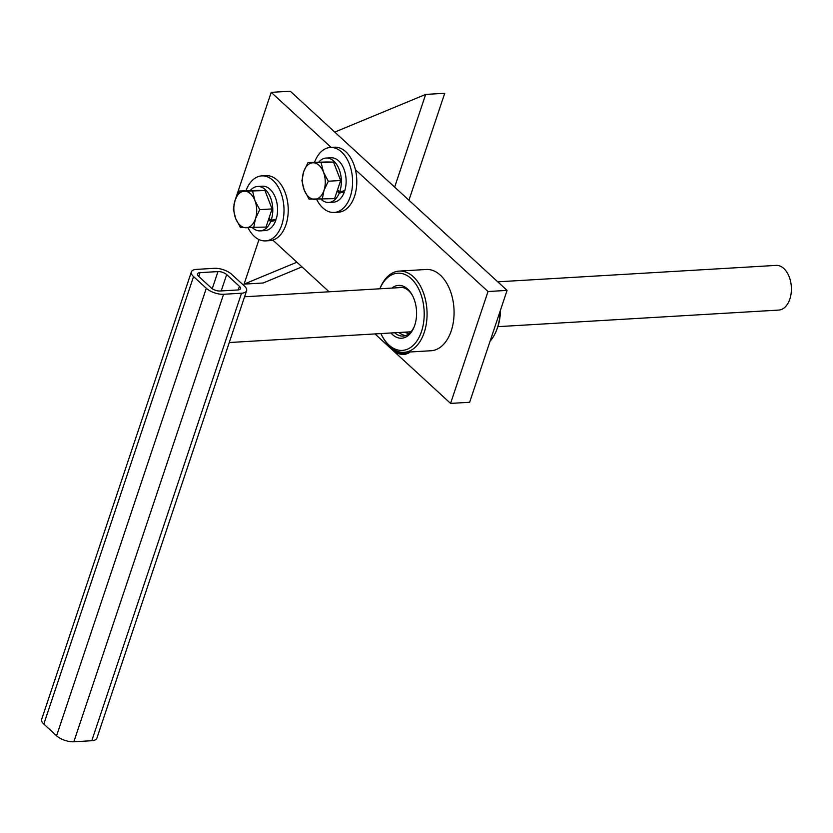 <?xml version="1.0" encoding="UTF-8"?>
<svg xmlns="http://www.w3.org/2000/svg" width="833" height="833" viewBox="0 0 833 833"><rect width="100%" height="100%" fill="white"/><g stroke="black" fill="none" stroke-linecap="round" stroke-linejoin="round"><path stroke-width="1.25" d="M500.133 311.157A40.692 25.365 86.6 0 1 496.343 330.743L496.853 329.483A38.662 24.095 -93.4 0 0 500.456 310.168M398.039 287.718A24.417 15.223 86.6 0 1 400.204 287.333A24.417 15.223 86.6 0 1 408.659 290.738A24.417 15.223 86.6 0 1 412.554 295.694M414.365 326.328A24.417 15.223 86.6 0 1 403.078 336.084A24.417 15.223 86.6 0 1 394.696 332.752M496.343 330.743A40.692 25.365 86.6 0 1 490.106 341.124M390.948 332.981A26.458 16.483 -93.4 0 0 392.447 334.533A26.458 16.483 -93.4 0 0 414.116 326.984A26.458 16.483 -93.4 0 0 412.231 295.08A26.458 16.483 -93.4 0 0 391.937 288.072M382.253 336.251L382.909 337.438A40.692 25.365 -93.4 0 0 389.948 346.674A40.692 25.365 -93.4 0 0 404.036 352.338A40.692 25.365 -93.4 0 0 426.965 310.22A40.692 25.365 -93.4 0 0 399.246 271.089A40.692 25.365 -93.4 0 0 380.015 288.364L379.838 288.791A38.662 24.095 86.6 0 1 412.606 280.023A38.662 24.095 86.6 0 1 421.113 332.638A38.662 24.095 86.6 0 1 388.938 345.018A38.662 24.095 86.6 0 1 382.253 336.251A38.662 24.095 86.6 0 1 380.91 333.575M399.246 271.089L426.246 269.486A40.692 25.365 86.6 0 1 453.964 308.616A40.692 25.365 86.6 0 1 431.046 350.745L404.036 352.338M355.42 169.713L488.013 291.529L507.078 290.394L290.269 91.224L271.204 92.348L331.149 147.42M488.013 291.529L450.58 403.401L374.954 333.918M507.078 290.394L469.645 402.277L450.58 403.401M329.087 291.789L272.828 240.102M233.99 204.418L234.791 201.18M235.479 199.129L271.204 92.348M226.67 274.609L239.435 286.333A6.508 2.759 -161.5 0 1 240.518 288.697A6.508 2.759 -161.5 0 1 237.957 289.946L220.006 291.009A6.508 2.759 -161.5 0 1 211.311 287.989L198.556 276.264A6.508 2.759 -161.5 0 1 197.463 273.901A6.508 2.759 -161.5 0 1 200.024 272.651L217.975 271.589A6.508 2.759 -161.5 0 1 226.67 274.609L221.203 290.936M497.874 326.661L778.72 310.084A22.387 13.953 -93.4 0 0 791.35 287.281A22.387 13.953 -93.4 0 0 776.543 265.373A22.387 13.953 -93.4 0 0 776.085 265.394L497.749 281.825M191.382 271.87L41.65 719.368A12.922 5.477 18.5 0 0 43.816 724.064L56.582 735.789A12.922 5.477 18.5 0 0 73.835 741.776L91.786 740.714A12.922 5.477 18.5 0 0 96.867 738.225L246.599 290.727A12.922 5.477 18.5 0 0 244.433 286.042L231.668 274.317A12.922 5.477 18.5 0 0 214.414 268.32L196.463 269.382A12.922 5.477 18.5 0 0 191.382 271.87A12.922 5.477 18.5 0 0 193.548 276.566L206.313 288.291A12.922 5.477 18.5 0 0 223.567 294.278L241.518 293.216A12.922 5.477 18.5 0 0 246.599 290.727M334.762 132.093L425.673 94.41L394.655 187.113M408.941 200.243L444.728 93.286L425.673 94.41M296.902 262.218L244.09 284.115L259.001 239.56M301.983 266.883L263.155 282.991L244.09 284.115M409.315 333.471A7.955 3.374 -161.5 0 1 404.307 332.19M398.84 332.513A10.173 4.311 18.5 0 0 405.338 335.678M392.281 348.996A10.173 4.311 -161.5 0 1 391.146 347.715L392.416 349.693A7.955 3.374 18.5 0 0 393.374 350.797A7.955 3.374 18.5 0 0 405.754 354.15L408.118 353.286A10.173 4.311 -161.5 0 1 392.281 348.996M409.774 351.995A10.173 4.311 -161.5 0 1 408.118 353.286M326.921 161.966A18.295 11.402 86.6 0 1 326.952 161.966L333.533 162.102L340.645 180.501L334.574 198.65L309.043 199.129L304.201 189.997L301.921 180.719L303.681 171.723A18.295 11.402 -93.4 0 0 304.201 189.997A18.295 11.402 -93.4 0 0 314.353 199.326A18.295 11.402 -93.4 0 0 323.985 190.382L322.225 199.379M307.991 162.57L313.312 162.779A18.295 11.402 -93.4 0 0 303.681 171.723L307.991 162.57L326.932 161.966M321.184 162.831L323.464 172.108A18.295 11.402 -93.4 0 0 313.312 162.779L333.533 162.102M328.306 181.23L323.985 190.382A18.295 11.402 -93.4 0 0 323.464 172.108L328.306 181.23L340.645 180.501M258.355 190.393A18.295 11.402 86.6 0 1 258.386 190.403L264.967 190.528L272.089 208.927L266.008 227.076L240.477 227.555L235.635 218.423L233.355 209.145L235.114 200.149A18.295 11.402 -93.4 0 0 235.635 218.423A18.295 11.402 -93.4 0 0 245.797 227.753A18.295 11.402 -93.4 0 0 255.429 218.808L253.669 227.805M239.425 190.996L244.746 191.205A18.295 11.402 -93.4 0 0 235.114 200.149L239.425 190.996L258.376 190.403M252.618 191.257L254.908 200.534A18.295 11.402 -93.4 0 0 244.746 191.205L264.967 190.528M259.74 209.656L255.429 218.808A18.295 11.402 -93.4 0 0 254.908 200.534L259.74 209.656L272.089 208.927M316.634 199.358A32.56 20.294 -93.4 0 0 322.881 207.938A32.56 20.294 -93.4 0 0 334.158 212.467L338.375 212.217A32.56 20.294 -93.4 0 0 356.711 178.522A32.56 20.294 -93.4 0 0 334.533 147.212L330.316 147.462A32.56 20.294 -93.4 0 0 314.582 162.185M334.158 212.467A32.56 20.294 -93.4 0 0 352.494 178.772A32.56 20.294 -93.4 0 0 330.316 147.462M248.067 227.784A32.56 20.294 -93.4 0 0 254.315 236.364A32.56 20.294 -93.4 0 0 265.592 240.893L269.809 240.643A32.56 20.294 -93.4 0 0 288.145 206.948A32.56 20.294 -93.4 0 0 265.977 175.638L261.749 175.888A32.56 20.294 -93.4 0 0 246.027 190.611M265.592 240.893A32.56 20.294 -93.4 0 0 283.928 207.198A32.56 20.294 -93.4 0 0 261.749 175.888M271.141 220.276L276.223 219.069A22.241 13.859 -93.4 0 0 275.057 196.723A22.241 13.859 -93.4 0 0 262.364 186.196L257.584 186.477A22.241 13.859 86.6 0 1 270.465 197.463A22.241 13.859 86.6 0 1 271.141 220.276L268.955 218.277M274.744 219.423L275.785 220.381L270.663 221.557L268.518 219.589M270.663 221.557A22.241 13.859 86.6 0 1 260.208 230.876L264.988 230.595A22.241 13.859 -93.4 0 0 275.785 220.381M260.208 230.876A22.241 13.859 86.6 0 1 252.534 227.805M250.389 190.351A22.241 13.859 86.6 0 1 257.584 186.477M339.708 191.85L344.789 190.642A22.241 13.859 -93.4 0 0 343.623 168.297A22.241 13.859 -93.4 0 0 330.93 157.77L326.151 158.051A22.241 13.859 86.6 0 1 339.031 169.037A22.241 13.859 86.6 0 1 339.708 191.85L337.521 189.841M343.311 190.996L344.352 191.954L339.229 193.131L337.084 191.163M339.229 193.131A22.241 13.859 86.6 0 1 328.775 202.45L333.544 202.159A22.241 13.859 -93.4 0 0 344.352 191.954M328.775 202.45A22.241 13.859 86.6 0 1 321.101 199.379M318.956 161.925A22.241 13.859 86.6 0 1 326.151 158.051M238.228 289.926L239.435 286.333M198.743 276.452L200.024 272.651M212.238 288.718L217.975 271.589M223.567 294.278L73.835 741.776M206.313 288.291L56.582 735.789M241.518 293.216L91.786 740.714M193.548 276.566L43.816 724.064M229.273 342.53L411.013 331.794M244.579 296.777L402.391 287.458"/></g></svg>

